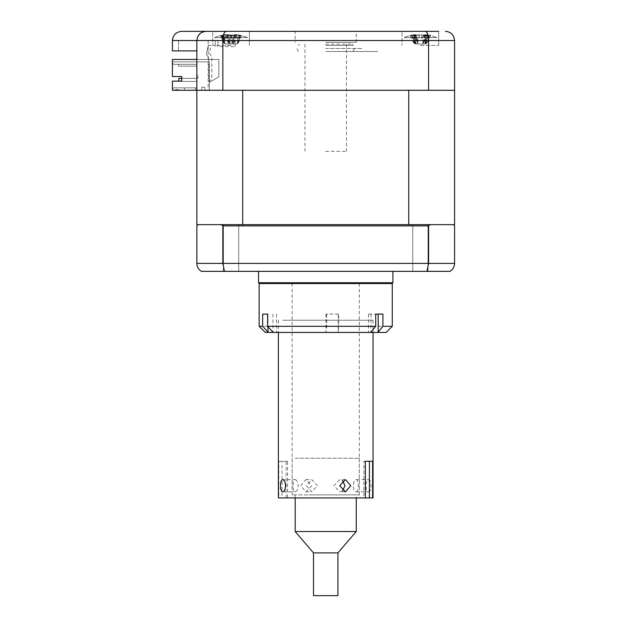 <?xml version="1.0" encoding="UTF-8"?>
<svg xmlns="http://www.w3.org/2000/svg" width="627" height="627" viewBox="0 0 627 627"><rect width="100%" height="100%" fill="white"/><g stroke="black" fill="none" stroke-linecap="round" stroke-linejoin="round"><path stroke-width="0.47" stroke-dasharray="3.13 2.35" d="M368.527 332.435L370.761 332.435L368.527 332.435M368.527 314.111L375.722 314.111L368.527 314.111M259.147 283.576L392.283 283.576M392.283 326.322L338.768 326.322L338.11 332.435L386.177 332.435M338.768 314.111L325.969 314.111L338.768 314.111L338.768 326.322M326.62 314.111L326.62 326.322L259.147 326.322M378.191 314.111L382.909 314.111M338.11 332.435L325.969 332.435L326.62 326.322M267.619 314.111L262.658 314.111M265.252 332.435L325.985 332.435M278.647 332.435L372.783 332.435L278.647 332.435M273.223 332.435L276.57 332.435L273.223 332.435M342.507 490.949L339.701 491.827L333.909 485.721L339.701 479.616L342.507 480.494M295.176 479.616C296.892 479.976 297.903 482.014 298.225 485.721C297.903 489.428 296.885 491.466 295.176 491.827C293.797 491.466 293.123 489.436 293.138 485.721C293.123 482.014 293.797 479.976 295.176 479.616L282.683 479.616M356.254 497.932L292.127 497.932L356.254 497.932L356.254 494.883L359.302 494.883L292.127 494.883L356.254 494.883M356.254 491.827C357.633 491.466 358.307 489.428 358.291 485.721C358.307 482.014 357.633 479.976 356.254 479.616C354.545 479.968 353.526 482.006 353.205 485.721C353.526 489.436 354.545 491.474 356.254 491.827L368.747 491.827C367.085 491.466 366.121 489.436 365.847 485.721C366.121 482.006 367.085 479.976 368.747 479.616C370.173 479.976 370.902 482.014 370.933 485.721C370.902 489.428 370.173 491.466 368.747 491.827M356.254 283.576L292.127 283.576L356.254 283.576M311.729 485.721L306.007 491.827L300.623 485.721L306.007 479.616L311.729 485.721M282.683 320.217L373.041 320.217L282.683 320.217M286.084 497.932L286.084 461.292L287.55 461.292L287.55 497.932L286.084 497.932L373.041 497.932M286.084 461.292L278.803 461.292L278.803 497.932L282.017 497.932L282.017 461.292L278.803 461.292M278.38 497.932L278.803 497.932M306.407 485.721L311.729 491.827L317.513 485.721L311.729 479.616L306.407 485.721M287.55 497.932L282.017 497.932M287.55 461.292L282.017 461.292M365.345 461.292L363.872 461.292L363.872 497.932L365.345 497.932L363.872 497.932M363.872 461.292L372.626 461.292M295.176 458.243L359.302 458.243L295.176 458.243M308.954 494.883L353.722 494.883L308.954 494.883M356.254 531.524L295.176 531.524M337.929 552.896L313.5 552.896M337.929 595.65L313.5 595.65M328.462 90.28L318.947 90.28L328.462 90.28M318.947 90.28L309.526 90.28L318.947 90.28M309.526 90.28L300.341 90.28L309.526 90.28M300.341 90.28L255.542 90.28C254.123 90.28 254.123 90.28 255.542 90.28L290.685 90.28L255.542 90.28C254.123 90.28 254.123 90.28 255.542 90.28L300.341 90.28M287.119 90.28L279.101 90.28L287.119 90.28M279.101 90.28L271.765 90.28L279.101 90.28M271.765 90.28L265.213 90.28L271.765 90.28M265.213 90.28L259.531 90.28L265.213 90.28M259.531 90.28L254.123 90.28L259.531 90.28M254.805 90.28L211.816 90.28L254.805 90.28M249.609 90.28L244.804 90.28L249.609 90.28M247.579 90.28L243.135 90.28L247.579 90.28M246.677 90.28L242.665 90.28L246.677 90.28M332.482 90.28L341.903 90.28L332.482 90.28M341.903 90.28L351.081 90.28L341.903 90.28M351.081 90.28L395.888 90.28C397.299 90.28 397.299 90.28 395.888 90.28L360.744 90.28L395.888 90.28C397.299 90.28 397.299 90.28 395.888 90.28L351.081 90.28M364.311 90.28L372.32 90.28L364.311 90.28M372.32 90.28L379.664 90.28L372.32 90.28M379.664 90.28L386.216 90.28L379.664 90.28M386.216 90.28L391.899 90.28L386.216 90.28M391.899 90.28L397.306 90.28L391.899 90.28M396.625 90.28L439.613 90.28L396.625 90.28M401.821 90.28L406.625 90.28L401.821 90.28M403.851 90.28L408.295 90.28L403.851 90.28M404.752 90.28L408.765 90.28L404.752 90.28M255.479 90.28C261.365 90.28 261.365 90.28 255.479 90.28C249.601 90.28 249.601 90.28 255.479 90.28C261.365 90.28 261.365 90.28 255.479 90.28C249.601 90.28 249.601 90.28 255.479 90.28M212.733 90.28C218.619 90.28 218.619 90.28 212.733 90.28C206.847 90.28 206.847 90.28 212.733 90.28C218.619 90.28 218.619 90.28 212.733 90.28C206.847 90.28 206.847 90.28 212.733 90.28M395.943 90.28C401.829 90.28 401.829 90.28 395.943 90.28C390.065 90.28 390.065 90.28 395.943 90.28C401.829 90.28 401.829 90.28 395.943 90.28C390.065 90.28 390.065 90.28 395.943 90.28M438.696 90.28C444.582 90.28 444.582 90.28 438.696 90.28C432.81 90.28 432.81 90.28 438.696 90.28C444.582 90.28 444.582 90.28 438.696 90.28C432.81 90.28 432.81 90.28 438.696 90.28M231.057 90.28C243.997 90.28 243.997 90.28 231.057 90.28C218.11 90.28 218.11 90.28 231.057 90.28C243.997 90.28 243.997 90.28 231.057 90.28C218.11 90.28 218.11 90.28 231.057 90.28C245.956 90.28 245.956 90.28 231.057 90.28C216.15 90.28 216.15 90.28 231.057 90.28C245.956 90.28 245.956 90.28 231.057 90.28C216.15 90.28 216.15 90.28 231.057 90.28M420.372 90.28C433.32 90.28 433.32 90.28 420.372 90.28C407.432 90.28 407.432 90.28 420.372 90.28C433.32 90.28 433.32 90.28 420.372 90.28C407.432 90.28 407.432 90.28 420.372 90.28C435.279 90.28 435.279 90.28 420.372 90.28C405.473 90.28 405.473 90.28 420.372 90.28C435.279 90.28 435.279 90.28 420.372 90.28C405.473 90.28 405.473 90.28 420.372 90.28M196.854 59.44L218.839 59.44L218.839 76.878L209.371 82.341L209.371 90.28L204.794 90.28L209.371 90.28L209.371 82.341L218.839 76.878L218.839 59.44L172.425 59.44L172.425 61.885L209.371 61.885L206.322 61.885L209.371 61.885L209.371 82.341L218.839 76.878L218.839 59.44L172.425 59.44L172.425 61.885L209.371 61.885L209.371 82.341L218.839 76.878L218.839 59.44L172.425 59.44L172.425 76.541L181.736 76.541L181.736 81.126L172.425 81.126L172.425 89.065L173.648 87.843L196.854 87.843L173.648 87.843L196.854 87.843L196.854 78.069L198.077 78.069L198.077 75.624L198.077 78.069L196.854 78.069L196.854 90.28L454.575 90.28L454.575 224.638L408.733 224.638L408.733 90.28L196.854 90.28L242.696 90.28L242.696 224.638L196.854 224.638L196.854 90.28L208.188 90.28L196.854 90.28L196.854 40.512C197.434 34.987 200.491 31.93 206.017 31.35L181.587 31.35M408.733 224.638L453.352 224.638L454.575 225.861L454.575 263.418L196.854 263.418L196.854 225.861L198.077 224.638L408.733 224.638L242.696 224.638M255.479 224.638C261.365 224.638 261.365 224.638 255.479 224.638C249.601 224.638 249.601 224.638 255.479 224.638C261.365 224.638 261.365 224.638 255.479 224.638C249.601 224.638 249.601 224.638 255.479 224.638M212.733 224.638C218.619 224.638 218.619 224.638 212.733 224.638C206.847 224.638 206.847 224.638 212.733 224.638C218.619 224.638 218.619 224.638 212.733 224.638C206.847 224.638 206.847 224.638 212.733 224.638M395.943 224.638C401.829 224.638 401.829 224.638 395.943 224.638C390.065 224.638 390.065 224.638 395.943 224.638C401.829 224.638 401.829 224.638 395.943 224.638C390.065 224.638 390.065 224.638 395.943 224.638M438.696 224.638C444.582 224.638 444.582 224.638 438.696 224.638C432.81 224.638 432.81 224.638 438.696 224.638C444.582 224.638 444.582 224.638 438.696 224.638C432.81 224.638 432.81 224.638 438.696 224.638M231.057 224.638C243.997 224.638 243.997 224.638 231.057 224.638C218.11 224.638 218.11 224.638 231.057 224.638C243.997 224.638 243.997 224.638 231.057 224.638C218.11 224.638 218.11 224.638 231.057 224.638L223.416 224.638L231.057 224.638M420.372 224.638C433.32 224.638 433.32 224.638 420.372 224.638C407.432 224.638 407.432 224.638 420.372 224.638C433.32 224.638 433.32 224.638 420.372 224.638C407.432 224.638 407.432 224.638 420.372 224.638L412.738 224.638L420.372 224.638M328.587 224.638L332.482 224.638L328.587 224.638M332.608 224.638L334.638 224.638L332.608 224.638M336.746 224.638L334.638 224.638L336.746 224.638M338.306 224.638L341.903 224.638L338.306 224.638M342.271 224.638L344.489 224.638L342.271 224.638M346.559 224.638L344.489 224.638L346.559 224.638M347.852 224.638L352.264 224.638L347.852 224.638M351.857 224.638L352.586 224.638L351.857 224.638M350.078 224.638L341.723 224.638L350.078 224.638M336.707 224.638L341.723 224.638L336.707 224.638M371.372 224.638L340.375 224.638L371.372 224.638M395.888 224.638L373.966 224.638L395.888 224.638C397.299 224.638 397.299 224.638 395.888 224.638L384.657 224.638L395.888 224.638C397.299 224.638 397.299 224.638 395.888 224.638M376.858 224.638L384.657 224.638L376.858 224.638M364.553 224.638L369.585 224.638L364.553 224.638M362.594 224.638L360.744 224.638L362.594 224.638M360.744 224.638L364.311 224.638L360.744 224.638M365.275 224.638L367.822 224.638L365.275 224.638M369.648 224.638L367.822 224.638L369.648 224.638M370.189 224.638L372.32 224.638L370.189 224.638M373.504 224.638L376.122 224.638L373.504 224.638M377.799 224.638L376.122 224.638L377.799 224.638M378.018 224.638L381.036 224.638L378.018 224.638M383.685 224.638L381.036 224.638L383.685 224.638M385.096 224.638L387.768 224.638L385.096 224.638M390.409 224.638L387.768 224.638L390.409 224.638M391.311 224.638L393.607 224.638L391.311 224.638M396.201 224.638L393.607 224.638L396.201 224.638M396.577 224.638L400.136 224.638L396.577 224.638M400.387 224.638L402.55 224.638L400.387 224.638M404.039 224.638L399.501 224.638L404.039 224.638M400.198 224.638L411.437 224.638L400.198 224.638M416.618 224.638L438.539 224.638L416.618 224.638M439.613 224.638L435.945 224.638L439.613 224.638M420.059 224.638L435.945 224.638L420.059 224.638M412.119 224.638L407.503 224.638L412.119 224.638M403.13 224.638L403.851 224.638L403.13 224.638M405.888 224.638L408.036 224.638L405.888 224.638M408.295 224.638L406.578 224.638L408.295 224.638M404.509 224.638L406.821 224.638L404.509 224.638M408.765 224.638L406.821 224.638L408.765 224.638M324.653 224.638L326.777 224.638L324.653 224.638M322.842 224.638L318.947 224.638L322.842 224.638M318.822 224.638L316.792 224.638L318.822 224.638M314.676 224.638L316.792 224.638L314.676 224.638M313.124 224.638L309.526 224.638L313.124 224.638M309.158 224.638L306.94 224.638L309.158 224.638M304.871 224.638L306.94 224.638L304.871 224.638M303.578 224.638L299.165 224.638L303.578 224.638M299.573 224.638L298.844 224.638L299.573 224.638M301.352 224.638L309.707 224.638L301.352 224.638M314.723 224.638L309.707 224.638L314.723 224.638M280.057 224.638L311.055 224.638L280.057 224.638M255.542 224.638L277.463 224.638L255.542 224.638C254.123 224.638 254.123 224.638 255.542 224.638L266.773 224.638L255.542 224.638C254.123 224.638 254.123 224.638 255.542 224.638M274.571 224.638L266.773 224.638L274.571 224.638M286.876 224.638L281.844 224.638L286.876 224.638M288.835 224.638L290.685 224.638L288.835 224.638M290.685 224.638L287.119 224.638L290.685 224.638M286.155 224.638L283.6 224.638L286.155 224.638M281.782 224.638L283.6 224.638L281.782 224.638M281.241 224.638L279.101 224.638L281.241 224.638M277.926 224.638L275.308 224.638L277.926 224.638M273.631 224.638L275.308 224.638L273.631 224.638M273.411 224.638L271.765 224.638L273.411 224.638M270.394 224.638L267.745 224.638L270.394 224.638M266.232 224.638L267.745 224.638L266.232 224.638M266.334 224.638L267.886 224.638L266.334 224.638M263.661 224.638L261.02 224.638L263.661 224.638M259.703 224.638L261.02 224.638L259.703 224.638M260.119 224.638L261.82 224.638L260.119 224.638M257.822 224.638L255.228 224.638L257.822 224.638M254.123 224.638L255.228 224.638L254.123 224.638M254.852 224.638L251.294 224.638L254.852 224.638M251.043 224.638L248.88 224.638L251.043 224.638M247.391 224.638L251.929 224.638L247.391 224.638M251.231 224.638L239.992 224.638L251.231 224.638M234.811 224.638L212.89 224.638L234.811 224.638M211.816 224.638L215.484 224.638L211.816 224.638M231.371 224.638L215.484 224.638L231.371 224.638M239.31 224.638L243.919 224.638L239.31 224.638M245.541 224.638L243.394 224.638L245.541 224.638M243.135 224.638L244.851 224.638L243.135 224.638M244.851 224.638L246.92 224.638L244.851 224.638M244.608 224.638L246.677 224.638L244.608 224.638M420.372 271.358L412.738 271.358L420.372 271.358M231.057 271.358L223.416 271.358L231.057 271.358M325.711 271.358L392.894 271.358L325.711 271.358M258.536 282.753L392.894 282.753M325.711 283.576L389.837 283.576L325.711 283.576M453.352 224.638L221.323 224.638L222.836 225.861L222.836 263.418L224.45 271.358L201.447 271.358M222.836 225.861L428.594 225.861L428.594 263.418L426.971 271.358L224.45 271.358M428.594 225.861L430.106 224.638M221.323 224.638L198.077 224.638M205.405 224.638L372.093 224.638L205.405 224.638M372.093 224.638L446.024 224.638L372.093 224.638M449.982 271.358L426.971 271.358M219.92 46.617L235.188 46.617L219.92 46.617M219.92 40.512L235.188 40.512L215.179 40.512L215.179 46.617L215.179 40.512L235.188 40.512L217.992 40.512L217.992 46.617L217.992 40.512L219.92 40.512M420.372 31.35L438.696 31.35L420.372 31.35M420.372 45.395L438.696 45.395L420.372 45.395M231.057 31.35L212.733 31.35L231.057 31.35M231.057 45.395L212.733 45.395L231.057 45.395M325.711 31.35L356.254 31.35L325.711 31.35M325.711 42.346L356.254 42.346L325.711 42.346M438.696 31.35L438.696 45.395L438.696 31.35L402.056 31.35L402.056 45.395L402.056 31.35M356.254 42.346L356.254 31.35L295.176 31.35L295.176 42.346M249.374 31.35L249.374 45.395L249.374 31.35L212.733 31.35L212.733 45.395L212.733 31.35M454.575 90.28L454.575 40.512L428.594 40.512C428.374 34.83 427.285 31.773 425.333 31.35M428.594 90.28L428.594 40.512L222.836 40.512C223.055 34.83 224.137 31.773 226.096 31.35M222.836 90.28L222.836 40.512L196.854 40.512C197.513 34.83 200.569 31.773 206.017 31.35M196.854 50.897L172.425 50.897L172.425 40.512L196.854 40.512M208.188 50.897L208.188 90.28L444.802 90.28L208.188 90.28L208.188 40.512L178.53 40.512L217.992 40.512L208.188 40.512L208.188 50.897M178.53 50.897L178.53 40.512L178.53 50.897M325.711 151.358L346.48 151.358L325.711 151.358M325.711 44.172L351.974 44.172L325.711 44.172M325.711 45.395L353.197 45.395L325.711 45.395M325.711 48.451L362.359 48.451L325.711 48.451M325.711 51.5L377.626 51.5L325.711 51.5M184.487 87.843L195.483 87.843L195.483 90.28L195.483 87.843L184.487 87.843L184.487 90.28L195.483 90.28L195.483 87.843L184.487 87.843L184.487 90.28L195.483 90.28L184.487 90.28L184.487 87.843L195.483 87.843L195.483 90.28L184.487 90.28L184.487 87.843M178.53 66.164L178.53 64.33L196.854 64.33L196.854 66.164L196.854 64.33L178.53 64.33L196.854 64.33L196.854 66.164L178.53 66.164L178.53 64.33L196.854 64.33L178.53 64.33L196.854 64.33L196.854 66.164L178.53 66.164L196.854 66.164L196.854 64.33L178.53 64.33L196.854 64.33L196.854 66.164L178.53 66.164L178.53 64.33L178.53 66.164L196.854 66.164L196.854 64.33L178.53 64.33L178.53 66.164L178.53 64.33L178.53 66.164L196.854 66.164L178.53 66.164L178.53 64.33L178.53 66.164L196.854 66.164L196.854 64.33L196.854 66.164L178.53 66.164L178.53 64.33L196.854 64.33L196.854 75.624L198.077 75.624L196.854 75.624L196.854 64.33L173.648 64.33L196.854 64.33L196.854 66.164L178.53 66.164M172.425 89.065L172.425 90.28L201.737 90.28L201.737 87.231L201.737 90.28L172.425 90.28L172.425 81.126L172.425 90.28L196.854 90.28L196.854 87.843L173.648 87.843L172.425 89.065M209.371 61.885L206.322 61.885L209.371 61.885M204.794 87.231L201.737 87.231L204.794 87.231L204.794 90.28L204.794 87.231M181.736 76.541L172.425 76.541L181.736 76.541L181.736 81.126L172.425 81.126L181.736 81.126L181.736 78.375L196.854 78.375L178.836 78.375L196.854 78.375L178.836 78.375L178.836 81.432L178.836 78.375L196.854 78.375L178.836 78.375L178.836 81.432L196.854 81.432L196.854 78.375L181.736 78.375M172.425 76.541L172.425 63.108L172.425 76.541M173.648 64.33L172.425 63.108L173.648 64.33M175.482 90.28L179.181 90.28L175.482 90.28M196.854 81.432L178.836 81.432L178.836 78.375L196.854 78.375L178.836 78.375L178.836 81.432L196.854 81.432L196.854 78.375L178.836 78.375L196.854 78.375L196.854 81.432L178.836 81.432L178.836 78.375L178.836 81.432L196.854 81.432L196.854 78.375L196.854 81.432L178.836 81.432L196.854 81.432L196.854 78.375L196.854 81.432L178.836 81.432L178.836 78.375L196.854 78.375L196.854 81.432L178.836 81.432L196.854 81.432L196.854 78.375L196.854 81.432L196.854 78.375L196.854 81.432L178.836 81.432L178.836 78.375L178.836 81.432L196.854 81.432M175.482 89.677L179.181 89.677L175.482 89.677M208.352 45.395L211.181 45.395L209.371 53.232L211.816 56.72L211.816 77.152A4.271 4.271 0 0 1 208.76 81.251L208.76 57.684L208.76 81.251A4.271 4.271 0 0 0 211.816 77.152L211.816 56.72L209.371 53.232L211.181 45.395L208.352 45.395L206.322 54.188L208.76 57.684L206.322 54.188L208.352 45.395L206.322 54.188M411.14 35.606L414.949 43.216L414.016 35.606L411.14 35.606A41.719 30.182 -113.5 0 1 413.569 34.908C415.364 34.509 415.505 34.509 414 34.908A41.719 26.412 -110.9 0 0 411.908 35.606L415.199 35.606A41.719 26.412 110.9 0 1 417.582 34.908L424.048 34.908A41.719 30.182 -113.5 0 1 426.728 35.606L429.605 35.606A41.719 30.182 113.5 0 0 427.183 34.908C425.388 34.509 425.239 34.509 426.752 34.908A41.719 26.412 110.9 0 1 428.837 35.606L425.553 35.606A41.719 26.412 -110.9 0 0 423.17 34.908L416.704 34.908A41.719 30.182 113.5 0 0 414.016 35.606L414.188 36.115M423.75 44.039L416.516 44.039L423.75 44.039L425.122 43.216L425.553 35.606M407.965 37.581L436.862 37.581L407.965 37.581M414.188 36.107L414.016 35.606L417.997 35.606A41.719 16.882 107.5 0 1 419.604 34.908L425.686 34.908A41.719 36.382 -124.3 0 1 428.852 35.606L430.686 35.606A41.719 36.382 124.3 0 0 427.692 34.908L426.611 34.728A42.754 42.754 0 0 1 436.862 37.581L403.882 37.581L436.862 37.581A42.754 42.754 0 0 0 425.749 34.61L422.998 44.039M424.236 44.039L425.615 43.216L427.183 34.908C425.388 34.509 425.239 34.509 426.752 34.908L424.957 43.216L423.17 34.908M416.994 44.039L415.63 43.216L411.79 35.331L410.058 35.606A41.719 36.382 -124.3 0 1 413.06 34.908L414.133 34.728A42.754 42.754 0 0 0 403.882 37.581A42.754 42.754 0 0 1 414.996 34.61L417.747 44.039M414.949 43.216L413.569 34.908C415.364 34.509 415.505 34.509 414 34.908L415.787 43.216L417.582 34.908M424.048 34.908L425.615 43.216L426.564 36.115M416.516 44.039L415.137 43.216L416.704 34.908M415.63 43.216L415.199 35.606M426.564 36.107L426.728 35.606L422.755 35.606A41.719 16.882 -107.5 0 0 421.148 34.908L415.058 34.908A41.719 36.382 124.3 0 0 411.9 35.606L411.79 35.331M425.796 43.216L429.605 35.606M425.122 43.216L428.837 35.606M418.217 44.039L425.028 44.039L418.217 44.039L417.339 43.216L417.997 35.606M414.133 34.728L415.286 34.908A41.719 16.882 -107.5 0 0 414.032 35.606L417.339 43.216M425.028 44.039L426.909 43.216L428.962 35.331M426.611 34.728L425.467 34.908A41.719 16.882 107.5 0 1 426.713 35.606L423.303 43.216L425.467 34.908M426.909 43.216L430.686 35.606M422.535 44.039L423.303 43.216L421.148 34.908M423.405 43.216L422.755 35.606M415.725 44.039L414.063 43.216L415.058 34.908M412.072 35.41L414.063 43.216L413.06 34.908M412.793 37.918L411.9 35.606M413.836 43.216L410.058 35.606M229.411 35.331L231.41 35.606A41.719 6.952 106.2 0 1 232.194 34.908C233.001 34.509 234.772 34.509 237.5 34.908A41.719 39.501 -148.8 0 1 240.878 35.606L241.63 35.606A41.719 39.501 148.8 0 0 238.323 34.908C235.728 34.509 234.49 34.509 234.608 34.908A41.719 6.952 106.2 0 1 235 35.606L230.697 35.606A41.719 6.952 -106.2 0 0 229.913 34.908C229.106 34.509 227.335 34.509 224.607 34.908A41.719 39.501 148.8 0 0 221.229 35.606L220.477 35.606A41.719 39.501 -148.8 0 1 223.784 34.908C226.378 34.509 227.617 34.509 227.499 34.908A41.719 6.952 -106.2 0 0 227.107 35.606L229.411 35.331M230.062 43.592L227.538 34.791L230.164 44.039L226.002 44.039L236.105 44.039L230.164 44.039L229.803 43.216L231.41 35.606M247.297 37.581L214.567 37.581L247.297 37.581M224.49 34.775L226.19 34.908A41.719 15.314 -107.2 0 0 225.077 35.606L229.114 35.606A41.719 15.314 107.2 0 1 230.595 34.908L236.575 34.908A41.719 37.064 -126.9 0 1 239.796 35.606L241.458 35.606A41.719 37.064 126.9 0 0 238.401 34.908L235.917 34.908A41.719 15.314 107.2 0 1 237.03 35.606L232.993 35.606A41.719 15.314 -107.2 0 0 231.512 34.908L225.532 34.908A41.719 37.064 126.9 0 0 222.319 35.606L220.649 35.606A41.719 37.064 -126.9 0 1 223.706 34.908L224.49 34.775A42.754 42.754 0 0 0 214.567 37.581L247.54 37.581L214.567 37.581A42.754 42.754 0 0 1 220.884 35.496L220.477 35.606L224.2 43.216L223.784 34.908M236.105 44.039L238.15 43.216L240.878 35.606L240.376 35.331M237.617 34.775A42.754 42.754 0 0 1 247.54 37.581A42.754 42.754 0 0 0 241.223 35.496L241.63 35.606L238.15 43.216M232.045 43.592L234.608 34.908L232.264 43.216L229.913 34.908M223.957 43.216L221.229 35.606L221.731 35.331M226.002 44.039L224.2 43.216L224.607 34.908M229.803 43.216L227.107 35.606M231.943 44.039L232.264 43.216L231.943 44.039M235 35.606L232.264 43.216M232.303 43.216L230.697 35.606M235.799 44.039L226.316 44.039L235.799 44.039L237.711 43.216L241.458 35.606M237.711 43.216L239.804 35.331M222.319 35.606L223.361 38.271L222.319 35.606M233.009 44.039L233.714 43.216L235.917 34.908M237.03 35.606L233.714 43.216L231.512 34.908M233.808 43.216L232.993 35.606M226.316 44.039L224.623 43.216L225.532 34.908M223.361 38.271L224.623 43.216L223.706 34.908M224.395 43.216L220.649 35.606M229.098 44.039L228.393 43.216L226.19 34.908M225.077 35.606L228.393 43.216L230.595 34.908M228.299 43.216L229.114 35.606M338.157 314.111L338.157 332.122M326.009 314.111L326.009 332.122M267.98 314.111L267.98 326.722M272.941 314.111L272.941 332.122M371.004 314.111L371.004 332.122M419.604 34.908L417.449 43.216L415.286 34.908M427.692 34.908L426.689 43.216L425.686 34.908M229.85 43.216L232.194 34.908M238.323 34.908L237.907 43.216L237.5 34.908M236.575 34.908L237.492 43.216L238.401 34.908M325.969 314.111L325.969 332.435M276.57 314.111L276.57 332.435M368.496 314.111L368.496 332.435M359.302 283.576L359.302 497.932M282.683 491.827L295.176 491.827M278.38 320.217L278.38 332.435M306.007 491.827L311.729 491.827M345.422 491.827L339.701 491.827M345.422 479.616L339.701 479.616M356.254 479.616L368.747 479.616M306.007 479.616L311.729 479.616M373.041 320.217L373.041 332.435M292.127 283.576L292.127 497.932M292.127 458.243L292.127 494.883M359.302 458.243L359.302 494.883M295.176 497.932L295.176 494.883M412.738 224.638L412.738 271.358L412.738 224.638M223.416 224.638L223.416 271.358L223.416 224.638M238.691 224.638L238.691 271.358L238.691 224.638M428.006 224.638L428.006 271.358L428.006 224.638M235.188 40.512L235.188 46.617L235.188 40.512M304.949 44.172L304.949 151.358M351.974 44.172L353.197 45.395M299.455 44.172L298.233 45.395M346.48 44.172L346.48 151.358M353.197 51.5C353.377 49.651 354.396 48.632 356.254 48.451M298.233 51.5C298.052 49.651 297.033 48.632 295.176 48.451M428.672 35.41L427.959 37.918M425.106 34.665L422.418 44.039M415.638 34.665L418.327 44.039M240.329 35.347L238.832 40.575M221.778 35.347L223.275 40.575M235.634 34.681L232.946 44.039M226.472 34.681L229.161 44.039M239.569 35.394L238.746 38.271"/><path stroke-width="0.94" d="M370.761 332.435L273.223 332.435L267.619 326.322L375.722 326.322L370.761 332.435L377.94 332.435L382.909 326.322L392.283 326.322L392.283 283.576L259.147 283.576L259.147 326.322L262.658 326.322L268.27 332.435L265.252 332.435L259.147 326.322M382.909 326.322L382.909 314.111L375.722 314.111L378.191 314.111L378.191 332.122M392.283 326.322L386.177 332.435L377.94 332.435M262.658 326.322L262.658 314.111L267.619 314.111L267.619 326.322M268.27 332.435L273.223 332.435M375.722 314.111L375.722 326.322M342.507 480.494L345.015 485.721L342.507 490.949M280.496 485.721C280.528 489.428 281.257 491.466 282.683 491.827C284.344 491.466 285.309 489.436 285.583 485.721C285.316 482.014 284.344 479.976 282.683 479.616C281.257 479.976 280.528 482.014 280.496 485.721M373.041 332.435L373.041 497.932L372.626 497.932L372.626 461.292L365.345 461.292L365.345 497.932L278.38 497.932L278.38 332.435M339.701 485.721L345.422 491.827L350.806 485.721L345.422 479.616L339.701 485.721M365.345 497.932L369.413 497.932L369.413 461.292M372.626 497.932L369.413 497.932M313.5 552.896L337.929 552.896L337.929 595.65L313.5 595.65L313.5 552.896L295.176 531.524L356.254 531.524L356.254 497.932M242.696 224.638L242.696 90.28L408.733 90.28L408.733 224.638L221.323 224.638L222.836 225.861L222.836 263.418L224.45 271.358L449.982 271.358C452.89 269.594 454.418 266.953 454.575 263.418C454.418 266.953 452.89 269.594 449.982 271.358M196.854 59.44L172.425 59.44L172.425 76.541L181.736 76.541L181.736 81.126L172.425 81.126L172.425 90.28L454.575 90.28L454.575 224.638L430.106 224.638L428.594 225.861L428.594 263.418L426.971 271.358M212.733 31.35L206.017 31.35C200.491 31.93 197.434 34.987 196.854 40.512L196.854 224.638L198.077 224.638L196.854 225.861L196.854 263.418C197.003 266.953 198.54 269.594 201.447 271.358L224.45 271.358M392.894 271.358L392.894 282.753L258.536 282.753L261.592 283.576M453.352 224.638L454.575 225.861L454.575 263.418L196.854 263.418C197.003 266.953 198.54 269.594 201.447 271.358M428.594 225.861L222.836 225.861M430.106 224.638L408.733 224.638M198.077 224.638L221.323 224.638M222.836 90.28L222.836 40.512L172.425 40.512C173.005 34.987 176.062 31.93 181.587 31.35L438.696 31.35M402.056 31.35L356.254 31.35M295.176 31.35L249.374 31.35M206.017 31.35C200.569 31.773 197.513 34.83 196.854 40.512M226.096 31.35C224.137 31.773 223.055 34.83 222.836 40.512L428.594 40.512C428.374 34.83 427.285 31.773 425.333 31.35M428.594 90.28L428.594 40.512L454.575 40.512C453.917 34.83 450.86 31.773 445.413 31.35C450.86 31.773 453.917 34.83 454.575 40.512L454.575 90.28M196.854 50.897L172.425 50.897L172.425 40.512C173.005 34.987 176.062 31.93 181.587 31.35M181.736 78.375L178.836 78.375L181.736 78.375L181.736 76.541M178.836 78.375L178.836 81.126L178.836 78.375M267.98 326.722L267.98 332.122M295.176 531.524L295.176 497.932M337.929 552.896L356.254 531.524M392.894 282.753L389.837 283.576M258.536 271.358L258.536 282.753"/></g></svg>
